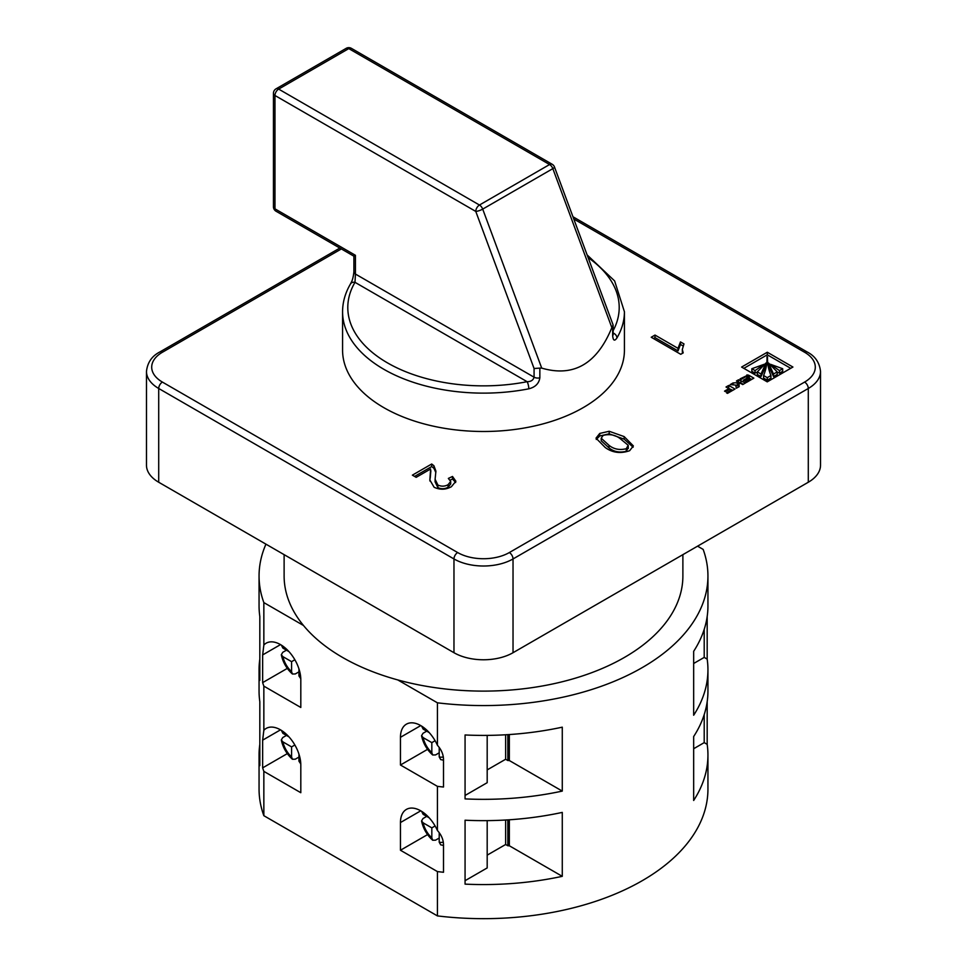 <?xml version="1.0" encoding="UTF-8"?>
<svg xmlns="http://www.w3.org/2000/svg" width="967" height="967" viewBox="0 0 967 967"><rect width="100%" height="100%" fill="white"/><g stroke="black" fill="none" stroke-linecap="round" stroke-linejoin="round"><path stroke-width="1.45" d="M616.946 337.918C614.589 341.411 613.163 340.698 612.667 335.779L612.667 326.072L611.845 327.632C596.917 363.906 573.552 377.408 541.713 368.113L539.852 368.113L539.852 377.819C538.957 383.536 535.283 387.199 528.792 388.819A5.222 1.366 -101.1 0 0 527.124 381.699A135.706 78.351 0 0 1 387.537 362.915A135.706 78.351 0 0 1 354.998 282.328L355.421 274.048L534.074 377.19C533.276 380.164 530.956 381.663 527.124 381.699L354.998 282.328A5.222 4.037 -149.5 0 0 350.489 283.935L350.489 283.935C345.255 292.868 342.608 302.151 342.572 311.773L342.572 350.127A140.928 81.361 0 0 0 383.851 407.663A140.928 81.361 0 0 0 537.434 425.299A140.928 81.361 0 0 0 624.428 350.127L624.428 311.773A140.928 81.361 180 0 1 616.946 337.918A5.222 4.037 -149.5 0 0 613.102 333.011M682.883 554.635L682.883 575.994A199.383 115.109 180 0 1 397.788 679.934A199.383 115.109 180 0 1 342.511 657.403A199.383 115.109 180 0 1 303.481 625.48A199.383 115.109 180 0 1 284.117 575.994L284.117 554.635M259.821 659.119A224.441 129.578 -0 0 0 259.059 669.756A224.441 129.578 -0 0 0 259.821 680.393L259.821 616.475A224.441 129.578 180 0 1 259.059 605.826L259.059 575.994A224.441 129.578 180 0 1 265.949 544.155M259.821 744.348A224.441 129.578 -0 0 0 259.059 754.997A224.441 129.578 -0 0 0 259.821 765.634L259.821 701.704A224.441 129.578 180 0 1 259.059 691.067L259.059 669.756M707.179 701.704L707.179 744.348A224.441 129.578 180 0 1 707.941 754.997L707.941 789.084A224.441 129.578 180 0 1 437.422 915.906L263.846 815.689A224.441 129.578 180 0 1 259.059 789.084L259.059 754.997M263.846 815.689L263.846 771.364A224.441 129.578 180 0 1 262.649 767.858L262.649 740.154L263.846 730.29L263.846 686.135A224.441 129.578 180 0 1 262.649 682.617L262.649 654.925L263.846 645.049L263.846 602.598A224.441 129.578 180 0 1 259.059 575.994M697.558 546.162L703.154 549.401A224.441 129.578 180 0 1 707.941 575.994A224.441 129.578 180 0 1 437.422 702.816L397.788 679.934M707.179 616.475L707.179 659.119A224.441 129.578 180 0 1 707.941 669.756A224.441 129.578 180 0 1 693.665 715.229L693.665 651.311A224.441 129.578 0 0 0 707.941 605.826L707.941 575.994M465.067 734.968A224.441 129.578 0 0 0 562.274 727.172L562.274 791.091A224.441 129.578 180 0 1 465.067 798.899L465.067 734.968M465.067 820.209A224.441 129.578 0 0 0 562.274 812.401L562.274 876.332A224.441 129.578 180 0 1 465.067 884.128L465.067 820.209M707.941 754.997A224.441 129.578 180 0 1 693.665 800.471L693.665 736.54A224.441 129.578 0 0 0 707.941 691.067L707.941 669.756M420.754 725.588L400.459 737.301A28.708 16.572 60 0 1 406.406 724.162A28.708 16.572 60 0 1 437.422 745.267L437.422 702.816M437.422 745.267C441.339 749.606 443.357 754.296 443.502 759.337L443.502 787.029A224.441 129.578 180 0 1 437.422 786.352L437.422 830.508C441.339 834.835 443.357 839.525 443.502 844.566L443.502 872.27A224.441 129.578 180 0 1 437.422 871.581L437.422 915.906M487.187 820.632L487.187 867.931L465.067 880.695M439.211 838.038L435.525 840.178L432.672 840.226L431.826 837.893L431.826 827.861L423.135 822.844L421.552 820.959L423.014 818.517L426.713 816.39M439.211 832.708L439.211 842.16L440.71 844.844L443.502 845.424M298.96 757.064L295.273 759.204L292.421 759.252L291.575 756.931L291.575 746.899L294.862 745.001M291.575 746.899L282.896 741.882L281.3 739.985L282.763 737.543L286.462 735.416M298.96 754.175L298.96 761.186L300.785 763.966M281.397 730.387L282.896 733.361L288.964 736.866M429.215 817.828L423.135 814.323L421.648 811.361M430.617 468.995L416.173 477.335L412.377 475.148L431.693 464.003L433.917 465.743L435.912 471.134L435.102 479.281L437.882 485.059C441.375 486.619 444.772 486.498 448.047 484.721L450.707 481.421L448.35 478.423L452.508 476.453L455.892 481.252L451.371 486.727C445.799 489.798 440.058 489.979 434.135 487.271L429.844 479.983L430.617 468.995M767.29 352.242L741.604 367.061L767.242 381.856L792.916 367.037L767.29 352.242L767.29 354.792L743.828 368.342M734.993 389.036L728.743 385.434L726.024 387.005L728.864 388.637L724.549 391.127L725.455 391.647L729.771 389.169L731.33 390.064L726.531 392.832L727.486 393.376L734.993 389.036M739.247 382.569L733.022 382.956L730.194 384.6L735.657 385.071L736.334 388.238L739.199 386.595L738.981 383.887L740.251 383.162L742.716 384.576L745.448 383.005L738.57 379.753L736.467 380.974L739.247 382.569L739.247 383.742M738.788 386.836L738.981 383.887M747.696 377.722L743.297 380.249L744.288 380.829L748.688 378.29L750.162 379.137L745.339 381.929L746.331 382.497L753.837 378.157L749.268 375.522A4.013 2.309 0 0 0 748.083 375.039L740.081 378.883L741.036 379.439L745.847 376.659L747.696 377.722L747.696 378.859M609.186 431.27L624.15 436.588L633.361 445.932L629.65 450.695C620.657 453.837 612.51 452.786 605.221 447.516L596.01 438.16L599.745 433.434L609.186 431.27L609.186 433.82L624.15 439.151L624.15 436.588M680.744 354.297L651.226 337.253L655.01 335.065L678.012 348.35L680.478 341.907L683.971 343.914L682.315 349.486L683.186 352.895L680.744 354.297M487.187 735.391L487.187 782.69L465.067 795.466M439.211 752.809L435.525 754.937L432.672 754.985L431.826 752.664L431.826 742.632L423.135 737.616L421.552 735.718L423.014 733.288L426.713 731.149M439.211 747.467L439.211 756.931L440.71 759.603L443.502 760.183M429.215 732.599L423.135 729.094L421.648 726.12M298.96 671.835L295.273 673.963L292.421 674.011L291.575 671.69L291.575 661.658L294.862 659.76M291.575 661.658L282.896 656.641L281.3 654.756L282.763 652.314L286.462 650.175M281.397 645.146L282.896 648.12L288.964 651.625M298.96 668.946L298.96 675.957L300.785 678.737M158.709 482.243L453.97 652.713L453.97 558.95L158.709 388.48L158.709 482.243A41.762 24.102 180 0 1 146.476 465.187L146.476 371.437A41.762 24.102 180 0 0 158.709 388.48A5.222 3.01 120 0 1 162.408 382.086L457.669 552.556A36.541 21.093 0 0 0 509.331 552.556L804.592 382.086A36.541 21.093 0 0 0 804.592 352.254L573.782 219.001M513.03 652.713L808.291 482.243L808.291 388.48L513.03 558.95L513.03 652.713A41.762 24.102 180 0 1 453.97 652.713M572.947 216.753L807.203 352C815.108 356.074 819.545 362.552 820.524 371.437L820.524 465.187A41.762 24.102 180 0 1 808.291 482.243M303.481 625.48L263.846 602.598M263.846 771.364L300.81 792.71L300.81 765.006A28.708 16.572 -120 0 0 288.275 736.117A28.708 16.572 -120 0 0 266.155 728.429A28.708 16.572 -120 0 0 263.846 730.29M420.754 810.817L400.459 822.542L400.459 850.247L437.422 871.581M400.459 822.542A28.708 16.572 60 0 1 406.406 809.403A28.708 16.572 60 0 1 437.422 830.508M400.459 737.301L400.459 765.006L437.422 786.352M263.846 686.135L300.81 707.469L300.81 679.777A28.708 16.572 -120 0 0 288.275 650.876A28.708 16.572 -120 0 0 266.155 643.188A28.708 16.572 -120 0 0 263.846 645.049M612.667 326.072L613.054 324.779L554.478 166.989A5.222 5.222 0 0 0 552.193 164.281A5.222 3.01 120 0 0 549.582 164.535L348.785 48.604L278.665 89.097L479.463 205.028L549.582 164.535A5.222 3.01 -120 0 1 552.834 168.633A5.222 1.197 -20.4 0 0 554.478 166.989M611.845 327.632L552.834 168.633L482.702 209.114A5.222 1.197 159.6 0 1 475.776 211.422L274.966 95.491L274.966 208.848L355.421 255.3L354.333 255.929M539.852 368.113L534.074 368.5L475.776 211.422A5.222 3.01 120 0 1 479.463 205.028A5.222 3.01 -120 0 1 482.702 209.114L541.713 368.113M287.308 668.39L262.649 682.617M427.559 749.352L400.459 765.006M435.114 740.734L431.826 742.632M509.331 734.545L509.331 760.533L562.274 791.091M509.331 760.533L507.856 760.533L507.856 734.642M487.187 769.901L505.644 759.252L507.856 760.533M693.665 663.483L704.206 657.403L704.206 629.36M704.206 657.403L707.179 659.119M505.644 759.252L505.644 734.775M624.15 439.151L633.131 447.213M596.24 439.465L599.745 435.984L599.745 433.434M599.745 435.984L609.186 433.82M626.278 451.263L626.278 448.7L628.187 445.267L620.367 438.788C615.52 434.896 609.778 433.772 603.142 435.392L601.208 438.208L601.208 440.759L609.017 447.902C613.9 451.794 619.654 452.919 626.278 451.263L628.187 447.83M628.272 448.543L628.187 445.267M609.017 447.902L609.017 445.34C613.9 449.232 619.654 450.356 626.278 448.7M601.208 438.208L609.017 445.34M751.625 379.439L749.268 378.073A4.013 2.309 0 0 0 748.083 377.601L747.14 377.468M750.162 380.285L750.162 379.137M738.57 382.183L738.57 379.753M743.236 384.286L740.867 382.92L740.867 380.357M740.867 382.92L738.57 382.316M733.022 384.793L733.022 382.956M738.752 385.422L735.802 385.712M737.253 385.821L737.253 383.258M738.51 385.555L738.51 383.005M731.33 391.164L731.33 390.064M728.864 389.689L728.864 388.637M732.781 390.317L728.236 388.287M728.743 387.985L728.743 385.434M790.704 368.306L767.29 354.792M777.214 372.017L779.462 373.153L782.69 371.292L782.69 368.729L770.481 364.293L779.462 370.603L782.69 368.729M768.499 365.611L773.527 376.586L777.214 374.459L777.214 371.896L768.523 363L773.527 374.024L777.214 371.896M768.499 365.623L768.499 363.072L768.499 365.623M763.579 375.522L763.579 378.073L767.266 380.2L770.941 378.073L770.941 375.522C768.402 369.346 767.266 363.072 767.532 356.69L766.988 356.714C767.254 363.096 766.118 369.358 763.579 375.522L767.266 377.65L770.941 375.522M760.993 376.586L760.993 374.024L765.997 363L757.306 371.896L757.306 374.459L760.993 376.586L766.021 365.611M755.058 373.153L755.058 370.603L764.087 364.317L751.83 368.729L751.83 371.292L755.058 373.153L757.306 372.017M751.83 368.729L755.058 370.603M757.306 371.896L760.993 374.024M767.266 380.2L767.266 377.65M773.527 376.586L773.527 374.024M779.462 373.153L779.462 370.603M414.601 476.429L431.693 466.553L431.693 464.003M431.693 466.553L433.917 468.306L433.917 465.743M433.917 468.306L435.839 472.537M435.102 479.281L435.102 481.844L437.882 487.622L437.882 485.059M437.882 487.622C441.375 489.181 444.772 489.06 448.047 487.271L448.047 484.721M448.047 487.271L450.707 483.971L450.707 481.421M450.259 480.079L452.508 479.016L452.508 476.453M452.508 479.016L455.65 482.521M429.892 480.998L430.218 475.546M430.218 478.109L430.871 470.663M653.438 338.535L655.01 337.628L655.01 335.065M655.01 337.628L678.012 350.912L678.012 348.35M678.012 350.912L680.478 344.457L680.478 341.907M680.478 344.457L682.992 345.908M682.315 349.486L682.424 353.33M427.559 834.594L400.459 850.247M287.308 753.619L262.649 767.858M435.114 825.975L431.826 827.861M509.331 819.786L509.331 845.762L562.274 876.332M509.331 845.762L507.856 845.762L507.856 819.883M487.187 855.142L505.644 844.493L507.856 845.762M693.665 748.724L704.206 742.632L704.206 714.601M704.206 742.632L707.179 744.348M505.644 844.493L505.644 820.016M528.792 388.819A140.928 81.361 180 0 1 383.851 369.297A140.928 81.361 180 0 1 342.572 311.773M423.135 822.844A18.264 10.552 -120 0 0 431.826 837.893M439.211 842.16A18.264 10.552 -120 0 0 443.321 842.124M298.96 761.186A18.264 10.552 -120 0 0 300.58 761.428M283.5 731.826A18.264 10.552 -120 0 0 282.896 733.361M423.751 812.8A18.264 10.552 -120 0 0 423.135 814.323M341.351 248.942L162.408 352.254A36.541 21.093 0 0 0 162.408 382.086M423.135 737.616A18.264 10.552 -120 0 0 431.826 752.664M439.211 756.931A18.264 10.552 -120 0 0 443.321 756.895M423.751 727.571A18.264 10.552 -120 0 0 423.135 729.094M282.896 656.641A18.264 10.552 -120 0 0 291.575 671.69M283.5 646.597A18.264 10.552 -120 0 0 282.896 648.12M298.96 675.957A18.264 10.552 -120 0 0 300.58 676.187M539.852 377.819A5.222 3.01 180 0 1 534.074 377.19L534.074 368.5M355.421 255.3L355.421 274.048A5.222 3.01 180 0 1 353.898 271.92L353.898 271.92C352.822 281.059 351.263 281.989 350.489 283.935M613.102 330.738A135.706 78.351 0 0 0 588.117 257.597M820.524 371.437A41.762 24.102 180 0 1 808.291 388.48A5.222 3.01 -120 0 0 804.592 382.086M509.331 552.556A5.222 3.01 -120 0 1 513.03 558.95A41.762 24.102 180 0 1 453.97 558.95A5.222 3.01 120 0 1 457.669 552.556M612.667 335.779A5.222 3.01 0 0 0 613.102 334.57L612.933 335.344M351.396 48.35A5.222 3.01 120 0 0 348.785 48.604A5.222 3.01 -120 0 0 346.174 48.35A5.222 5.222 0 0 1 351.396 48.35L552.193 164.281M276.054 88.831A5.222 5.222 0 0 0 273.443 93.352A5.222 3.01 180 0 0 274.966 95.491A5.222 3.01 120 0 1 278.665 89.097A5.222 3.01 -120 0 0 276.054 88.831L346.174 48.35M276.054 211.241A5.222 3.01 120 0 1 274.966 208.848A5.222 3.01 180 0 1 273.443 206.72A5.222 5.222 0 0 0 276.054 211.241L353.898 256.182L353.898 271.92M280.503 644.614L262.649 654.925M746.85 377.227L746.85 374.978M747.14 377.396L747.14 374.906M748.083 377.601L748.083 375.039M749.268 378.073L749.268 375.522M764.123 365.611L764.123 364.462M162.408 352.254A5.222 3.01 -120 0 0 159.797 352L339.828 248.06M807.203 352A5.222 3.01 120 0 0 804.592 352.254M280.503 729.843L262.649 740.154M282.896 741.882A18.264 10.552 -120 0 0 291.575 756.931M421.552 820.959C423.183 828.574 426.894 834.992 432.672 840.226M421.552 735.718C423.183 743.345 426.894 749.763 432.672 754.985M624.428 311.773L614.613 280.913L587.114 254.913M613.102 325.105L613.102 334.57M273.443 93.352L273.443 206.72M281.3 654.756C282.944 662.371 286.643 668.789 292.421 674.011M738.752 387.005L738.752 384.443M764.148 365.562L764.148 364.402M159.797 352C151.892 356.074 147.455 362.552 146.476 371.437M281.3 739.985C282.944 747.6 286.643 754.018 292.421 759.252"/></g></svg>
